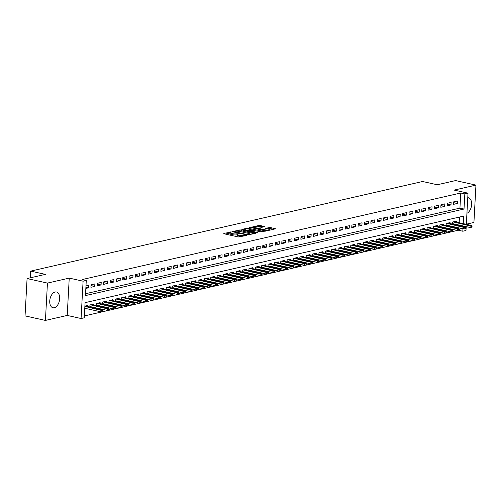 <?xml version="1.0" encoding="UTF-8"?>
<svg xmlns="http://www.w3.org/2000/svg" width="501" height="501" viewBox="0 0 501 501"><rect width="100%" height="100%" fill="white"/><g stroke="black" fill="none" stroke-linecap="round" stroke-linejoin="round"><path stroke-width="0.75" d="M231.449 231.963L223.815 233.453L223.991 233.779L238.388 236.979L246.448 235.495L244.469 235.445A3.25 0.708 3.1 0 1 239.91 235.332L238.714 235.063A3.25 0.708 3.1 0 1 237.461 234.43A3.25 0.708 3.1 0 1 238.15 234.036L238.889 233.616L237.029 233.792A3.25 0.708 3.1 0 1 232.47 233.679L231.274 233.41A3.25 0.708 3.1 0 1 230.022 232.777A3.25 0.708 3.1 0 1 230.71 232.383L231.449 231.963M55.135 291.995A8.079 4.778 102.5 0 0 49.849 299.911A8.079 4.778 102.5 0 0 52.956 307.746A8.079 4.778 102.5 0 0 54.283 307.733A8.079 4.778 102.5 0 0 59.563 299.811A8.079 4.778 102.5 0 0 56.463 291.977A8.079 4.778 102.5 0 0 55.135 291.995M264.96 226.59L259.318 225.337L251.734 227.147L267.947 230.579L275.531 228.775L270.264 227.492L265.467 228.299L268.279 229.032A2.718 0.595 3.1 0 1 269.325 229.564A2.718 0.595 3.1 0 1 267.784 230.015A2.718 0.595 3.1 0 1 264.935 229.796L255.46 227.692A2.718 0.595 3.1 0 1 254.414 227.16A2.718 0.595 3.1 0 1 255.955 226.715A2.718 0.595 3.1 0 1 258.798 226.928L261.804 227.316L264.96 226.59M85.558 293.73L459.937 208.128L460.757 192.998L464.834 193.9L468.015 193.173L466.331 224.31M27.073 278.556L47.445 283.09L45.428 320.421L25.05 315.887L27.073 278.556L45.366 274.373L30.693 271.116L422.612 181.5L437.285 184.763L455.572 180.579L475.95 185.113L454.156 190.092L468.015 193.173M45.428 320.421L67.215 315.436L69.238 278.105L47.445 283.09M69.238 278.105L83.091 281.186L86.272 280.46L85.458 295.59L464.014 209.036L464.834 193.9M460.757 192.998L82.202 279.552L86.272 280.46M241.319 229.815L232.527 231.462L232.702 231.788L247.099 234.988L255.892 233.334L241.319 229.815L241.263 230.823L237.962 231.218M242.24 229.245L251.032 227.592L265.818 230.992L261.027 231.8L253.763 230.466L251.458 231.067L257.927 232.621L257.051 232.821L242.221 229.514M466.337 224.179L473.927 222.444L475.95 185.113M453.436 224.316L454.582 224.053M447.074 225.769L448.22 225.506M440.717 227.222L441.857 226.959M434.354 228.675L435.494 228.418M427.992 230.134L429.132 229.871M421.629 231.587L422.769 231.324M415.266 233.04L416.406 232.783M408.904 234.499L410.043 234.236M402.541 235.952L403.681 235.689M396.178 237.405L397.318 237.148M389.816 238.864L390.955 238.601M383.453 240.317L384.593 240.054M377.09 241.77L378.23 241.507M370.727 243.223L371.867 242.966M364.365 244.682L365.511 244.419M358.002 246.135L359.148 245.872M351.639 247.588L352.785 247.331M345.277 249.047L346.423 248.784M338.914 250.5L340.06 250.237M332.558 251.953L333.697 251.69M326.195 253.406L327.335 253.149M319.832 254.865L320.972 254.602M313.469 256.318L314.609 256.055M307.107 257.771L308.247 257.514M300.744 259.23L301.884 258.967M294.381 260.683L295.521 260.42M288.019 262.136L289.158 261.879M281.656 263.595L282.796 263.332M275.293 265.048L276.433 264.785M268.931 266.501L270.07 266.238M262.568 267.954L263.708 267.697M256.205 269.413L257.351 269.15M249.842 270.866L250.988 270.603M243.48 272.319L244.626 272.062M237.117 273.778L238.263 273.515M230.761 275.231L231.9 274.968M224.398 276.684L225.538 276.42M218.035 278.136L219.175 277.88M211.672 279.596L212.812 279.333M205.31 281.048L206.45 280.785M198.947 282.501L200.087 282.245M192.584 283.961L193.724 283.698M186.222 285.413L187.361 285.15M179.859 286.866L180.999 286.61M173.496 288.325L174.636 288.062M167.134 289.778L168.273 289.515M160.771 291.231L161.911 290.968M154.408 292.684L155.554 292.427M148.046 294.143L149.192 293.88M141.683 295.596L142.829 295.333M135.32 297.049L136.466 296.792M128.957 298.508L130.103 298.245M122.601 299.961L123.741 299.698M116.238 301.414L117.378 301.157M109.876 302.867L111.015 302.61M103.513 304.326L104.653 304.063M97.15 305.779L98.29 305.516M90.787 307.232L91.927 306.975M85.84 288.432L88.345 287.862L88.483 285.338L85.978 285.914M94.846 283.885L91.032 284.756L90.894 287.28L94.708 286.409L94.846 283.885M101.208 282.432L97.388 283.303L97.257 285.827L101.07 284.95L101.208 282.432M107.571 280.973L103.751 281.85L103.619 284.374L107.433 283.497L107.571 280.973M113.934 279.52L110.114 280.391L109.982 282.915L113.796 282.044L113.934 279.52M120.296 278.068L116.476 278.938L116.338 281.462L120.159 280.591L120.296 278.068M126.659 276.608L122.839 277.485L122.701 280.009L126.521 279.132L126.659 276.608M133.022 275.155L129.202 276.032L129.064 278.55L132.884 277.679L133.022 275.155M139.384 273.703L135.564 274.573L135.427 277.097L139.247 276.226L139.384 273.703M145.747 272.25L141.927 273.12L141.789 275.644L145.609 274.767L145.747 272.25M152.11 270.79L148.29 271.667L148.152 274.185L151.972 273.314L152.11 270.79M158.473 269.338L154.652 270.208L154.515 272.732L158.335 271.861L158.473 269.338M164.829 267.885L161.015 268.755L160.877 271.279L164.697 270.408L164.829 267.885M171.192 266.426L167.378 267.302L167.24 269.826L171.06 268.949L171.192 266.426M177.554 264.973L173.741 265.849L173.603 268.367L177.423 267.496L177.554 264.973M183.917 263.52L180.103 264.39L179.965 266.914L183.779 266.044L183.917 263.52M190.28 262.067L186.466 262.937L186.328 265.461L190.142 264.584L190.28 262.067M196.642 260.608L192.829 261.484L192.691 264.002L196.505 263.131L196.642 260.608M203.005 259.155L199.191 260.025L199.054 262.549L202.867 261.679L203.005 259.155M209.368 257.702L205.548 258.572L205.416 261.096L209.23 260.219L209.368 257.702M215.731 256.243L211.91 257.119L211.779 259.643L215.593 258.767L215.731 256.243M222.093 254.79L218.273 255.66L218.142 258.184L221.956 257.314L222.093 254.79M228.456 253.337L224.636 254.207L224.498 256.731L228.318 255.861L228.456 253.337M234.819 251.878L230.999 252.755L230.861 255.278L234.681 254.402L234.819 251.878M241.181 250.425L237.361 251.302L237.224 253.819L241.044 252.949L241.181 250.425M247.544 248.972L243.724 249.842L243.586 252.366L247.406 251.496L247.544 248.972M253.907 247.519L250.087 248.39L249.949 250.913L253.769 250.037L253.907 247.519M260.269 246.06L256.449 246.937L256.312 249.454L260.132 248.584L260.269 246.06M266.632 244.607L262.812 245.477L262.674 248.001L266.494 247.131L266.632 244.607M272.989 243.154L269.175 244.025L269.037 246.548L272.857 245.672L272.989 243.154M279.351 241.695L275.537 242.572L275.4 245.095L279.22 244.219L279.351 241.695M285.714 240.242L281.9 241.113L281.762 243.636L285.583 242.766L285.714 240.242M292.077 238.789L288.263 239.66L288.125 242.183L291.939 241.313L292.077 238.789M298.439 237.336L294.626 238.207L294.488 240.73L298.302 239.854L298.439 237.336M304.802 235.877L300.988 236.754L300.85 239.271L304.664 238.401L304.802 235.877M311.165 234.424L307.351 235.295L307.213 237.818L311.027 236.948L311.165 234.424M317.528 232.971L313.707 233.842L313.576 236.366L317.39 235.489L317.528 232.971M323.89 231.512L320.07 232.389L319.939 234.913L323.752 234.036L323.89 231.512M330.253 230.059L326.433 230.93L326.301 233.453L330.115 232.583L330.253 230.059M336.616 228.606L332.796 229.477L332.658 232.001L336.478 231.13L336.616 228.606M342.978 227.147L339.158 228.024L339.02 230.548L342.841 229.671L342.978 227.147M349.341 225.694L345.521 226.571L345.383 229.089L349.203 228.218L349.341 225.694M355.704 224.241L351.884 225.112L351.746 227.636L355.566 226.765L355.704 224.241M362.066 222.788L358.246 223.659L358.109 226.183L361.929 225.306L362.066 222.788M368.429 221.329L364.609 222.206L364.471 224.724L368.291 223.853L368.429 221.329M374.786 219.876L370.972 220.747L370.834 223.271L374.654 222.4L374.786 219.876M381.148 218.423L377.334 219.294L377.197 221.818L381.017 220.941L381.148 218.423M387.511 216.964L383.697 217.841L383.559 220.365L387.379 219.488L387.511 216.964M393.874 215.511L390.06 216.382L389.922 218.906L393.736 218.035L393.874 215.511M400.236 214.059L396.423 214.929L396.285 217.453L400.099 216.582L400.236 214.059M406.599 212.606L402.785 213.476L402.647 216L406.461 215.123L406.599 212.606M412.962 211.146L409.148 212.023L409.01 214.541L412.824 213.67L412.962 211.146M419.324 209.694L415.511 210.564L415.373 213.088L419.187 212.217L419.324 209.694M425.687 208.241L421.867 209.111L421.736 211.635L425.549 210.758L425.687 208.241M432.05 206.781L428.23 207.658L428.098 210.182L431.912 209.305L432.05 206.781M438.413 205.329L434.592 206.199L434.461 208.723L438.275 207.852L438.413 205.329M444.775 203.876L440.955 204.746L440.817 207.27L444.637 206.399L444.775 203.876M451.138 202.417L447.318 203.293L447.18 205.817L451 204.94L451.138 202.417M453.543 204.358L457.363 203.487L457.501 200.964L453.681 201.84L453.543 204.358M84.356 315.931L458.747 230.147M458.828 228.575L458.866 227.874M458.997 225.55L459.022 225.043M459.148 222.713L459.455 217.052M84.75 308.616L85.565 308.428M87.337 306.468L87.393 305.522L84.888 306.092M89.823 307.019L89.936 304.94L93.756 304.063L93.7 305.015M96.186 305.566L96.298 303.481L100.119 302.61L100.062 303.556M102.548 304.113L102.661 302.028L106.475 301.157L106.425 302.103M108.911 302.654L109.024 300.575L112.838 299.698L112.788 300.65M115.274 301.201L115.387 299.116L119.2 298.245L119.15 299.197M121.637 299.748L121.749 297.663L125.563 296.792L125.513 297.738M127.999 298.289L128.112 296.21L131.926 295.333L131.876 296.285M134.362 296.836L134.475 294.757L138.289 293.88L138.238 294.832M140.725 295.383L140.837 293.298L144.651 292.427L144.601 293.373M147.081 293.93L147.194 291.845L151.014 290.975L150.964 291.92M153.444 292.471L153.556 290.392L157.377 289.515L157.327 290.467M159.806 291.018L159.919 288.933L163.739 288.062L163.689 289.008M166.169 289.565L166.282 287.48L170.102 286.61L170.052 287.555M172.532 288.106L172.645 286.027L176.465 285.15L176.415 286.102M178.895 286.653L179.007 284.568L182.827 283.698L182.777 284.649M185.257 285.201L185.37 283.115L189.19 282.245L189.14 283.19M191.62 283.741L191.733 281.662L195.553 280.792L195.496 281.737M197.983 282.288L198.095 280.209L201.916 279.333L201.859 280.284M204.345 280.836L204.458 278.75L208.278 277.88L208.222 278.825M210.708 279.383L210.821 277.297L214.635 276.427L214.585 277.372M217.071 277.923L217.184 275.844L220.997 274.968L220.947 275.919M223.433 276.471L223.546 274.385L227.36 273.515L227.31 274.467M229.796 275.018L229.909 272.932L233.723 272.062L233.673 273.007M236.159 273.559L236.272 271.479L240.085 270.603L240.035 271.555M242.522 272.106L242.634 270.026L246.448 269.15L246.398 270.102M248.884 270.653L248.997 268.567L252.811 267.697L252.761 268.642M255.241 269.2L255.353 267.114L259.174 266.244L259.123 267.19M261.603 267.741L261.716 265.662L265.536 264.785L265.486 265.737M267.966 266.288L268.079 264.202L271.899 263.332L271.849 264.277M274.329 264.835L274.442 262.749L278.262 261.879L278.212 262.825M280.692 263.376L280.804 261.297L284.624 260.42L284.574 261.372M287.054 261.923L287.167 259.837L290.987 258.967L290.937 259.919M293.417 260.47L293.53 258.384L297.35 257.514L297.293 258.46M299.78 259.011L299.892 256.932L303.712 256.061L303.656 257.007M306.142 257.558L306.255 255.479L310.075 254.602L310.019 255.554M312.505 256.105L312.618 254.02L316.438 253.149L316.381 254.095M318.868 254.652L318.98 252.567L322.794 251.696L322.744 252.642M325.23 253.193L325.343 251.114L329.157 250.237L329.107 251.189M331.593 251.74L331.706 249.655L335.52 248.784L335.47 249.736M337.956 250.287L338.069 248.202L341.882 247.331L341.832 248.277M344.319 248.828L344.431 246.749L348.245 245.872L348.195 246.824M350.681 247.375L350.794 245.296L354.608 244.419L354.558 245.371M357.044 245.922L357.157 243.837L360.97 242.966L360.92 243.912M363.4 244.463L363.513 242.384L367.333 241.513L367.283 242.459M369.763 243.01L369.876 240.931L373.696 240.054L373.646 241.006M376.126 241.557L376.238 239.472L380.059 238.601L380.008 239.547M382.488 240.104L382.601 238.019L386.421 237.148L386.371 238.094M388.851 238.645L388.964 236.566L392.784 235.689L392.734 236.641M395.214 237.192L395.327 235.107L399.147 234.236L399.097 235.188M401.577 235.739L401.689 233.654L405.509 232.783L405.453 233.729M407.939 234.28L408.052 232.201L411.872 231.33L411.816 232.276M414.302 232.827L414.415 230.748L418.235 229.871L418.178 230.823M420.665 231.374L420.777 229.289L424.591 228.418L424.541 229.364M427.027 229.921L427.14 227.836L430.954 226.966L430.904 227.911M433.39 228.462L433.503 226.383L437.317 225.506L437.267 226.458M439.753 227.009L439.865 224.924L443.679 224.053L443.629 224.999M446.115 225.556L446.228 223.471L450.042 222.601L449.992 223.546M452.478 224.097L452.591 222.018L456.405 221.141L456.355 222.093M30.693 271.116L30.329 277.811M466.199 226.634L465.993 230.504L462.811 231.23L462.943 228.782M458.734 230.328L462.811 231.23M463.225 223.621L463.632 216.1L85.07 302.654L84.256 317.791L81.074 318.517L83.091 281.186M67.215 315.436L81.074 318.517M463.068 226.458L463.099 225.945M459.937 208.128L464.014 209.036M88.345 287.862L85.903 287.317M94.708 286.409L90.982 285.576M101.07 284.95L97.344 284.123M107.433 283.497L103.707 282.67M113.796 282.044L110.07 281.218M120.159 280.591L116.432 279.758M126.521 279.132L122.795 278.305M132.884 277.679L129.158 276.853M139.247 276.226L135.52 275.393M145.609 274.767L141.883 273.941M151.972 273.314L148.246 272.488M158.335 271.861L154.609 271.035M164.697 270.408L160.971 269.576M171.06 268.949L167.334 268.123M177.423 267.496L173.697 266.67M183.779 266.044L180.059 265.211M190.142 264.584L186.422 263.758M196.505 263.131L192.779 262.305M202.867 261.679L199.141 260.846M209.23 260.219L205.504 259.393M215.593 258.767L211.867 257.94M221.956 257.314L218.229 256.487M228.318 255.861L224.592 255.028M234.681 254.402L230.955 253.575M241.044 252.949L237.317 252.122M247.406 251.496L243.68 250.663M253.769 250.037L250.043 249.21M260.132 248.584L256.406 247.757M266.494 247.131L262.768 246.304M272.857 245.672L269.131 244.845M279.22 244.219L275.494 243.392M285.583 242.766L281.856 241.939M291.939 241.313L288.219 240.48M298.302 239.854L294.582 239.027M304.664 238.401L300.938 237.574M311.027 236.948L307.301 236.115M317.39 235.489L313.664 234.662M323.752 234.036L320.026 233.209M330.115 232.583L326.389 231.756M336.478 231.13L332.752 230.297M342.841 229.671L339.114 228.844M349.203 228.218L345.477 227.391M355.566 226.765L351.84 225.932M361.929 225.306L358.202 224.479M368.291 223.853L364.565 223.026M374.654 222.4L370.928 221.574M381.017 220.941L377.291 220.114M387.379 219.488L383.653 218.661M393.736 218.035L390.016 217.209M400.099 216.582L396.379 215.749M406.461 215.123L402.741 214.296M412.824 213.67L409.098 212.844M419.187 212.217L415.461 211.384M425.549 210.758L421.823 209.932M431.912 209.305L428.186 208.479M438.275 207.852L434.549 207.026M444.637 206.399L440.911 205.567M451 204.94L447.274 204.114M457.363 203.487L453.637 202.661M466.926 213.307A8.079 4.778 102.5 0 0 471.591 205.072A8.079 4.778 102.5 0 0 468.422 197.782A8.079 4.778 102.5 0 0 467.771 197.713M230.022 232.777L229.972 233.785A3.25 0.708 3.1 0 0 231.218 234.418L231.274 233.41M237.449 234.693L236.973 234.8A3.25 0.708 3.1 0 1 232.42 234.687L231.218 234.418M237.461 234.43L237.411 235.439A3.25 0.708 3.1 0 0 238.658 236.071L238.714 235.063M241.689 236.585A3.25 0.708 3.1 0 1 239.86 236.34L238.658 236.071M230.009 233.034L225.4 234.092M254.257 233.71L241.263 230.823M234.33 231.556L247.093 234.593L248.997 234.412A3.25 0.708 3.1 0 0 249.686 234.017A3.25 0.708 3.1 0 0 248.44 233.385L239.797 231.462A3.25 0.708 3.1 0 0 235.238 231.349L234.33 231.556M243.824 229.878L244.726 229.671M247.807 228.97L249.554 228.569L249.604 227.56M263.964 231.493L249.554 228.569M249.129 229.157A2.718 0.595 3.1 0 0 246.279 228.944A2.718 0.595 3.1 0 0 244.745 229.389A2.718 0.595 3.1 0 0 245.784 229.921L249.129 230.66L252.642 230.222L249.129 229.157M273.678 229.27L270.208 228.5L267.271 228.813M263.319 226.966L260.689 226.383L257.533 226.74M254.395 227.46L253.531 227.654M102.348 311.635L102.981 311.49L103.037 310.482L102.404 310.626L102.348 311.635L101.014 311.86L101.108 310.044L102.254 309.787L85.264 306.005M102.404 310.626L84.869 306.437M101.014 311.86L84.769 308.253M102.254 309.787L103.037 310.482M108.711 310.182L109.343 310.038L109.4 309.029L108.761 309.173L108.711 310.182L107.371 310.407L107.471 308.591L108.617 308.328L91.627 304.552M108.761 309.173L90.481 304.815M107.371 310.407L89.848 306.512M108.617 308.328L109.4 309.029M115.073 308.729L115.706 308.578L115.762 307.57L115.124 307.72L115.073 308.729L113.733 308.954L113.833 307.138L114.979 306.875L97.989 303.099M115.124 307.72L96.843 303.355M113.733 308.954L96.211 305.059M114.979 306.875L115.762 307.57M121.436 307.27L122.069 307.126L122.125 306.117L121.486 306.261L121.436 307.27L120.096 307.495L120.196 305.679L121.342 305.422L104.352 301.64M121.486 306.261L103.206 301.903M120.096 307.495L102.573 303.6M121.342 305.422L122.125 306.117M127.799 305.817L128.431 305.673L128.488 304.664L127.849 304.808L127.799 305.817L126.459 306.042L126.559 304.226L127.705 303.963L110.715 300.187M127.849 304.808L109.569 300.45M126.459 306.042L108.936 302.147M127.705 303.963L128.488 304.664M134.162 304.364L134.794 304.22L134.85 303.205L134.212 303.355L134.162 304.364L132.821 304.589L132.922 302.773L134.068 302.51L117.071 298.734M134.212 303.355L115.931 298.997M132.821 304.589L115.299 300.694M134.068 302.51L134.85 303.205M140.518 302.905L141.157 302.761L141.213 301.752L140.574 301.896L140.518 302.905L139.184 303.136L139.284 301.32L140.43 301.057L123.434 297.275M140.574 301.896L122.294 297.538M139.184 303.136L121.662 299.235M140.43 301.057L141.213 301.752M146.881 301.452L147.519 301.308L147.576 300.299L146.937 300.443L146.881 301.452L145.547 301.677L145.647 299.861L146.793 299.598L129.797 295.822M146.937 300.443L128.651 296.085M145.547 301.677L128.024 297.782M146.793 299.598L147.576 300.299M153.243 299.999L153.882 299.855L153.939 298.846L153.3 298.991L153.243 299.999L151.909 300.224L152.01 298.408L153.156 298.145L136.159 294.369M153.3 298.991L135.013 294.632M151.909 300.224L134.387 296.329M153.156 298.145L153.939 298.846M159.606 298.546L160.245 298.396L160.301 297.387L159.662 297.531L159.606 298.546L158.272 298.771L158.372 296.955L159.518 296.692L142.522 292.916M159.662 297.531L141.376 293.173M158.272 298.771L140.75 294.876M159.518 296.692L160.301 297.387M165.969 297.087L166.608 296.943L166.664 295.934L166.025 296.078L165.969 297.087L164.635 297.312L164.735 295.496L165.875 295.239L148.885 291.457M166.025 296.078L147.739 291.72M164.635 297.312L147.112 293.417M165.875 295.239L166.664 295.934M172.331 295.634L172.97 295.49L173.02 294.482L172.388 294.626L172.331 295.634L170.998 295.859L171.098 294.043L172.238 293.78L155.247 290.004M172.388 294.626L154.101 290.267M170.998 295.859L153.475 291.964M172.238 293.78L173.02 294.482M178.694 294.181L179.333 294.031L179.383 293.022L178.751 293.173L178.694 294.181L177.36 294.406L177.46 292.59L178.6 292.327L161.61 288.551M178.751 293.173L160.464 288.814M177.36 294.406L159.838 290.511M178.6 292.327L179.383 293.022M185.057 292.722L185.696 292.578L185.746 291.569L185.113 291.714L185.057 292.722L183.723 292.953L183.817 291.137L184.963 290.874L167.973 287.092M185.113 291.714L166.827 287.355M183.723 292.953L166.2 289.052M184.963 290.874L185.746 291.569M191.42 291.269L192.058 291.125L192.108 290.117L191.476 290.261L191.42 291.269L190.086 291.494L190.18 289.678L191.326 289.415L174.335 285.639M191.476 290.261L173.189 285.902M190.086 291.494L172.563 287.599M191.326 289.415L192.108 290.117M197.782 289.816L198.421 289.672L198.471 288.657L197.839 288.808L197.782 289.816L196.448 290.041L196.542 288.225L197.688 287.962L180.698 284.186M197.839 288.808L179.552 284.449M196.448 290.041L178.926 286.146M197.688 287.962L198.471 288.657M204.145 288.363L204.777 288.213L204.834 287.205L204.201 287.349L204.145 288.363L202.811 288.589L202.905 286.772L204.051 286.509L187.061 282.733M204.201 287.349L185.915 282.99M202.811 288.589L185.289 284.693M204.051 286.509L204.834 287.205M210.508 286.904L211.14 286.76L211.197 285.752L210.564 285.896L210.508 286.904L209.174 287.129L209.268 285.313L210.414 285.056L193.424 281.274M210.564 285.896L192.278 281.537M209.174 287.129L191.645 283.234M210.414 285.056L211.197 285.752M216.87 285.451L217.503 285.307L217.559 284.299L216.92 284.443L216.87 285.451L215.53 285.676L215.63 283.86L216.776 283.597L199.786 279.821M216.92 284.443L198.64 280.084M215.53 285.676L198.008 281.781M216.776 283.597L217.559 284.299M223.233 283.998L223.866 283.848L223.922 282.84L223.283 282.99L223.233 283.998L221.893 284.224L221.993 282.407L223.139 282.144L206.149 278.368M223.283 282.99L205.003 278.625M221.893 284.224L204.37 280.328M223.139 282.144L223.922 282.84M229.596 282.539L230.228 282.395L230.285 281.387L229.646 281.531L229.596 282.539L228.256 282.764L228.356 280.948L229.502 280.692L212.512 276.909M229.646 281.531L211.366 277.172M228.256 282.764L210.733 278.869M229.502 280.692L230.285 281.387M235.958 281.086L236.591 280.942L236.647 279.934L236.009 280.078L235.958 281.086L234.618 281.311L234.719 279.495L235.865 279.232L218.874 275.456M236.009 280.078L217.728 275.719M234.618 281.311L217.096 277.416M235.865 279.232L236.647 279.934M242.321 279.633L242.954 279.489L243.01 278.475L242.371 278.625L242.321 279.633L240.981 279.859L241.081 278.042L242.227 277.779L225.231 274.003M242.371 278.625L224.091 274.266M240.981 279.859L223.459 275.963M242.227 277.779L243.01 278.475M248.678 278.174L249.316 278.03L249.373 277.022L248.734 277.166L248.678 278.174L247.344 278.406L247.444 276.59L248.59 276.327L231.594 272.544M248.734 277.166L230.454 272.807M247.344 278.406L229.821 274.504M248.59 276.327L249.373 277.022M255.04 276.721L255.679 276.577L255.735 275.569L255.097 275.713L255.04 276.721L253.706 276.947L253.807 275.13L254.953 274.867L237.956 271.091M255.097 275.713L236.81 271.354M253.706 276.947L236.184 273.051M254.953 274.867L255.735 275.569M261.403 275.268L262.042 275.124L262.098 274.116L261.459 274.26L261.403 275.268L260.069 275.494L260.169 273.678L261.315 273.414L244.319 269.638M261.459 274.26L243.173 269.901M260.069 275.494L242.547 271.598M261.315 273.414L262.098 274.116M267.766 273.815L268.404 273.665L268.461 272.657L267.822 272.801L267.766 273.815L266.432 274.041L266.532 272.225L267.678 271.962L250.682 268.185M267.822 272.801L249.536 268.442M266.432 274.041L248.909 270.145M267.678 271.962L268.461 272.657M274.128 272.356L274.767 272.212L274.824 271.204L274.185 271.348L274.128 272.356L272.795 272.582L272.895 270.765L274.034 270.509L257.044 266.726M274.185 271.348L255.898 266.989M272.795 272.582L255.272 268.686M274.034 270.509L274.824 271.204M280.491 270.903L281.13 270.759L281.18 269.751L280.547 269.895L280.491 270.903L279.157 271.129L279.257 269.313L280.397 269.05L263.407 265.273M280.547 269.895L262.261 265.536M279.157 271.129L261.635 267.233M280.397 269.05L281.18 269.751M286.854 269.45L287.493 269.3L287.543 268.292L286.91 268.442L286.854 269.45L285.52 269.676L285.614 267.86L286.76 267.597L269.77 263.82M286.91 268.442L268.624 264.083M285.52 269.676L267.997 265.78M286.76 267.597L287.543 268.292M293.217 267.991L293.855 267.847L293.905 266.839L293.273 266.983L293.217 267.991L291.883 268.223L291.977 266.407L293.123 266.144L276.132 262.361M293.273 266.983L274.986 262.624M291.883 268.223L274.36 264.321M293.123 266.144L293.905 266.839M299.579 266.538L300.218 266.394L300.268 265.386L299.636 265.53L299.579 266.538L298.245 266.764L298.339 264.948L299.485 264.685L282.495 260.908M299.636 265.53L281.349 261.171M298.245 266.764L280.723 262.868M299.485 264.685L300.268 265.386M305.942 265.085L306.581 264.941L306.631 263.927L305.998 264.077L305.942 265.085L304.608 265.311L304.702 263.495L305.848 263.232L288.858 259.455M305.998 264.077L287.712 259.718M304.608 265.311L287.086 261.416M305.848 263.232L306.631 263.927M312.305 263.632L312.937 263.482L312.993 262.474L312.361 262.618L312.305 263.632L310.971 263.858L311.065 262.042L312.211 261.779L295.221 258.002M312.361 262.618L294.074 258.259M310.971 263.858L293.448 259.963M312.211 261.779L312.993 262.474M318.667 262.173L319.3 262.029L319.356 261.021L318.724 261.165L318.667 262.173L317.327 262.399L317.427 260.583L318.573 260.326L301.583 256.543M318.724 261.165L300.437 256.806M317.327 262.399L299.805 258.503M318.573 260.326L319.356 261.021M325.03 260.72L325.663 260.576L325.719 259.568L325.08 259.712L325.03 260.72L323.69 260.946L323.79 259.13L324.936 258.867L307.946 255.09M325.08 259.712L306.8 255.353M323.69 260.946L306.167 257.051M324.936 258.867L325.719 259.568M331.393 259.267L332.025 259.117L332.082 258.109L331.443 258.259L331.393 259.267L330.053 259.493L330.153 257.677L331.299 257.414L314.309 253.638M331.443 258.259L313.163 253.894M330.053 259.493L312.53 255.598M331.299 257.414L332.082 258.109M337.755 257.808L338.388 257.664L338.444 256.656L337.806 256.8L337.755 257.808L336.415 258.034L336.515 256.218L337.661 255.961L320.671 252.178M337.806 256.8L319.525 252.441M336.415 258.034L318.893 254.139M337.661 255.961L338.444 256.656M344.118 256.355L344.751 256.211L344.807 255.203L344.168 255.347L344.118 256.355L342.778 256.581L342.878 254.765L344.024 254.502L327.034 250.725M344.168 255.347L325.888 250.988M342.778 256.581L325.255 252.686M344.024 254.502L344.807 255.203M350.481 254.903L351.113 254.758L351.17 253.744L350.531 253.894L350.481 254.903L349.141 255.128L349.241 253.312L350.387 253.049L333.39 249.273M350.531 253.894L332.251 249.536M349.141 255.128L331.618 251.233M350.387 253.049L351.17 253.744M356.837 253.443L357.476 253.299L357.532 252.291L356.894 252.435L356.837 253.443L355.503 253.675L355.604 251.859L356.75 251.596L339.753 247.813M356.894 252.435L338.613 248.076M355.503 253.675L337.981 249.774M356.75 251.596L357.532 252.291M363.2 251.99L363.839 251.846L363.895 250.838L363.256 250.982L363.2 251.99L361.866 252.216L361.966 250.4L363.112 250.137L346.116 246.36M363.256 250.982L344.97 246.624M361.866 252.216L344.344 248.321M363.112 250.137L363.895 250.838M369.563 250.538L370.201 250.394L370.258 249.385L369.619 249.529L369.563 250.538L368.229 250.763L368.329 248.947L369.475 248.684L352.479 244.908M369.619 249.529L351.333 245.171M368.229 250.763L350.706 246.868M369.475 248.684L370.258 249.385M375.925 249.085L376.564 248.934L376.62 247.926L375.982 248.07L375.925 249.085L374.591 249.31L374.692 247.494L375.838 247.231L358.841 243.455M375.982 248.07L357.695 243.711M374.591 249.31L357.069 245.415M375.838 247.231L376.62 247.926M382.288 247.626L382.927 247.481L382.983 246.473L382.344 246.617L382.288 247.626L380.954 247.851L381.054 246.035L382.194 245.778L365.204 241.996M382.344 246.617L364.058 242.259M380.954 247.851L363.432 243.956M382.194 245.778L382.983 246.473M388.651 246.173L389.29 246.029L389.34 245.02L388.707 245.164L388.651 246.173L387.317 246.398L387.417 244.582L388.557 244.319L371.567 240.543M388.707 245.164L370.421 240.806M387.317 246.398L369.794 242.503M388.557 244.319L389.34 245.02M395.013 244.72L395.652 244.569L395.702 243.561L395.07 243.711L395.013 244.72L393.68 244.945L393.773 243.129L394.92 242.866L377.929 239.09M395.07 243.711L376.783 239.353M393.68 244.945L376.157 241.05M394.92 242.866L395.702 243.561M401.376 243.261L402.015 243.117L402.065 242.108L401.433 242.252L401.376 243.261L400.042 243.486L400.136 241.67L401.282 241.413L384.292 237.631M401.433 242.252L383.146 237.894M400.042 243.486L382.52 239.591M401.282 241.413L402.065 242.108M407.739 241.808L408.378 241.664L408.428 240.655L407.795 240.799L407.739 241.808L406.405 242.033L406.499 240.217L407.645 239.954L390.655 236.178M407.795 240.799L389.509 236.441M406.405 242.033L388.882 238.138M407.645 239.954L408.428 240.655M414.102 240.355L414.74 240.211L414.79 239.196L414.158 239.346L414.102 240.355L412.768 240.58L412.862 238.764L414.008 238.501L397.017 234.725M414.158 239.346L395.871 234.988M412.768 240.58L395.245 236.685M414.008 238.501L414.79 239.196M420.464 238.896L421.097 238.752L421.153 237.743L420.521 237.887L420.464 238.896L419.13 239.127L419.224 237.311L420.37 237.048L403.38 233.272M420.521 237.887L402.234 233.529M419.13 239.127L401.608 235.226M420.37 237.048L421.153 237.743M426.827 237.443L427.459 237.299L427.516 236.29L426.883 236.434L426.827 237.443L425.487 237.668L425.587 235.852L426.733 235.595L409.743 231.813M426.883 236.434L408.597 232.076M425.487 237.668L407.964 233.773M426.733 235.595L427.516 236.29M433.19 235.99L433.822 235.846L433.879 234.837L433.24 234.982L433.19 235.99L431.849 236.215L431.95 234.399L433.096 234.136L416.106 230.36M433.24 234.982L414.96 230.623M431.849 236.215L414.327 232.32M433.096 234.136L433.879 234.837M439.552 234.537L440.185 234.387L440.241 233.378L439.602 233.522L439.552 234.537L438.212 234.762L438.312 232.946L439.458 232.683L422.468 228.907M439.602 233.522L421.322 229.164M438.212 234.762L420.69 230.867M439.458 232.683L440.241 233.378M445.915 233.078L446.548 232.934L446.604 231.925L445.965 232.069L445.915 233.078L444.575 233.303L444.675 231.487L445.821 231.23L428.831 227.448M445.965 232.069L427.685 227.711M444.575 233.303L427.052 229.408M445.821 231.23L446.604 231.925M452.278 231.625L452.91 231.481L452.967 230.473L452.328 230.617L452.278 231.625L450.938 231.85L451.038 230.034L452.184 229.771L435.187 225.995M452.328 230.617L434.048 226.258M450.938 231.85L433.415 227.955M452.184 229.771L452.967 230.473M458.634 230.172L459.273 230.022L459.329 229.013L458.691 229.164L458.634 230.172L457.3 230.397L457.4 228.581L458.547 228.318L441.55 224.542M458.691 229.164L440.41 224.805M457.3 230.397L439.778 226.502M458.547 228.318L459.329 229.013M464.997 228.713L465.636 228.569L465.692 227.56L465.053 227.704L464.997 228.713L463.663 228.944L463.763 227.128L464.909 226.865L447.913 223.083M465.053 227.704L446.773 223.346M463.663 228.944L446.14 225.043M464.909 226.865L465.692 227.56M471.36 227.26L471.998 227.116L472.055 226.108L471.416 226.252L471.36 227.26L470.026 227.485L470.126 225.669L471.272 225.406L454.275 221.63M471.416 226.252L453.129 221.893M470.026 227.485L452.503 223.59M471.272 225.406L472.055 226.108M230.422 232.464L230.447 231.938M245.302 235.758L245.327 235.245M237.862 234.117L237.887 233.591M232.42 234.687L232.47 233.679M236.973 234.8L237.029 233.792M239.86 236.34L239.91 235.332M244.444 235.952L244.469 235.445M255.698 233.378L255.717 233.015M239.841 230.786L239.898 229.777M234.437 232.17L234.455 231.781M247.074 234.982L247.093 234.593M248.07 235.069L248.095 234.618M248.972 234.919L248.997 234.412M250.976 228.6L251.032 227.592M265.411 231.161L265.43 230.798M251.828 231.656L251.846 231.268M245.766 230.31L245.784 229.921M249.103 231.055L249.129 230.66M250.513 231.368L250.55 230.698M252.617 230.729L252.642 230.222M255.435 228.08L255.46 227.692M264.916 230.191L264.935 229.796M268.78 228.462L268.837 227.454M270.208 228.5L270.264 227.492M275.124 228.938L275.143 228.575M259.261 226.346L259.318 225.337M260.689 226.383L260.739 225.375M264.76 226.64L264.779 226.27M234.155 232.107L234.18 231.644M249.642 234.769L249.686 234.017M251.427 231.568L251.458 231.067M244.707 230.072L244.745 229.389M252.823 230.685L252.861 230.097M254.376 227.842L254.414 227.16M269.281 230.278L269.325 229.564"/></g></svg>

